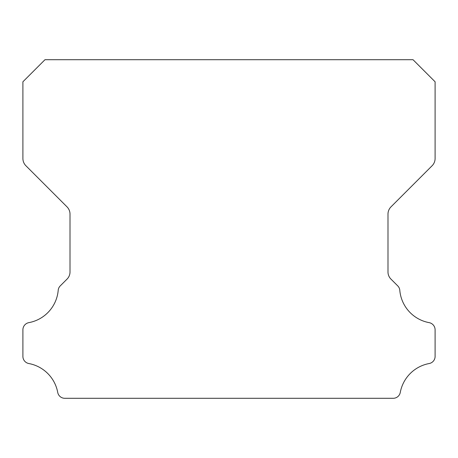 <?xml version="1.0" encoding="UTF-8"?>
<svg xmlns="http://www.w3.org/2000/svg" width="458" height="458" viewBox="0 0 458 458"><rect width="100%" height="100%" fill="white"/><g stroke="black" fill="none" stroke-linecap="round" stroke-linejoin="round"><path stroke-width="0.69" d="M22.9 356.404A7.254 7.254 0 0 1 22.9 356.318L22.9 329.863A7.322 7.322 0 0 1 28.9 322.632A36.05 36.05 0 0 0 58.195 290.372A7.002 7.002 0 0 1 60.319 285.826L66.988 279.157A10.076 10.076 0 0 0 70.011 271.869L70.011 214.144A10.334 10.334 0 0 0 66.983 206.833L25.911 165.762A10.276 10.276 0 0 1 22.9 158.497L22.9 81.787L44.981 59.706L413.019 59.706L435.1 81.787L435.1 158.497A10.276 10.276 0 0 1 432.089 165.762L391.017 206.833A10.334 10.334 0 0 0 387.989 214.144L387.989 271.869A10.076 10.076 0 0 0 391.012 279.157L397.681 285.826A7.002 7.002 0 0 1 399.805 290.372A36.05 36.05 0 0 0 429.1 322.632A7.322 7.322 0 0 1 435.1 329.863L435.1 356.318A7.254 7.254 0 0 1 429.1 363.549A36.113 36.113 0 0 0 400.298 392.306A7.185 7.185 0 0 1 393.101 398.294L64.899 398.294A7.185 7.185 0 0 1 57.702 392.306A36.113 36.113 0 0 0 28.9 363.549A7.254 7.254 0 0 1 22.9 356.404"/></g></svg>
